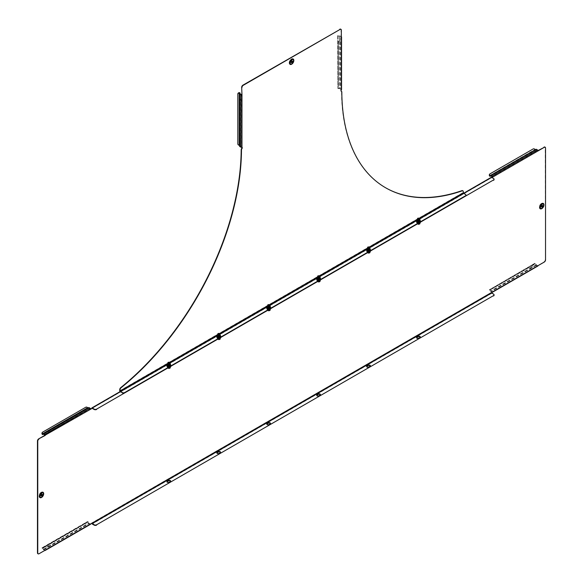 <?xml version="1.0" encoding="UTF-8"?>
<svg xmlns="http://www.w3.org/2000/svg" width="583" height="583" viewBox="0 0 583 583"><rect width="100%" height="100%" fill="white"/><g stroke="black" fill="none" stroke-linecap="round" stroke-linejoin="round"><path stroke-width="0.44" stroke-dasharray="2.92 2.19" d="M41.058 493.757A1.144 0.663 -60 0 1 41.633 493.706A1.144 0.663 -60 0 1 41.808 494.624A1.144 0.663 -60 0 1 41.058 495.637A1.144 0.663 -60 0 1 40.482 495.688A1.144 0.663 -60 0 1 40.307 494.77A1.144 0.663 -60 0 1 41.058 493.757M41.459 495.863A1.144 0.663 120 0 0 42.209 494.85A1.144 0.663 120 0 0 42.027 493.932A1.144 0.663 120 0 0 41.459 493.99A1.144 0.663 120 0 0 40.708 495.003A1.144 0.663 120 0 0 40.883 495.922A1.144 0.663 120 0 0 41.459 495.863M41.313 495.062A0.721 0.415 -60 0 1 40.584 494.741A0.721 0.415 -60 0 1 41.502 494.734M541.345 204.924A1.144 0.663 -60 0 1 541.92 204.866A1.144 0.663 -60 0 1 542.095 205.784A1.144 0.663 -60 0 1 541.345 206.797A1.144 0.663 -60 0 1 540.769 206.856A1.144 0.663 -60 0 1 540.594 205.93A1.144 0.663 -60 0 1 541.345 204.924M541.745 207.023A1.144 0.663 120 0 0 542.496 206.018A1.144 0.663 120 0 0 542.314 205.099A1.144 0.663 120 0 0 541.745 205.15A1.144 0.663 120 0 0 540.995 206.163A1.144 0.663 120 0 0 541.17 207.082A1.144 0.663 120 0 0 541.745 207.023M541.6 206.222A0.721 0.415 -60 0 1 540.871 205.908A0.721 0.415 -60 0 1 541.789 205.901M270.454 423.542A1.239 0.714 180 0 1 270.49 423.717A1.239 0.714 180 0 1 270.133 424.22L268.88 424.941A1.239 0.714 180 0 1 267.539 425.094A1.239 0.714 180 0 1 266.774 424.431A1.239 0.714 180 0 1 266.81 424.264M220.527 452.364A1.239 0.714 180 0 1 220.563 452.539A1.239 0.714 180 0 1 220.199 453.042L218.953 453.763A1.239 0.714 180 0 1 217.605 453.917A1.239 0.714 180 0 1 216.847 453.261A1.239 0.714 180 0 1 216.883 453.086M170.6 481.194A1.239 0.714 180 0 1 170.637 481.369A1.239 0.714 180 0 1 170.272 481.871L169.026 482.593A1.239 0.714 180 0 1 167.678 482.746A1.239 0.714 180 0 1 166.913 482.09A1.239 0.714 180 0 1 166.949 481.915M366.671 366.612A1.239 0.714 0 0 0 366.627 366.78A1.239 0.714 0 0 0 367.392 367.443A1.239 0.714 0 0 0 368.74 367.29L369.986 366.569A1.239 0.714 0 0 0 370.351 366.058A1.239 0.714 0 0 0 370.314 365.891M416.597 337.783A1.239 0.714 0 0 0 416.561 337.958A1.239 0.714 0 0 0 417.319 338.614A1.239 0.714 0 0 0 418.667 338.461L419.92 337.739A1.239 0.714 0 0 0 420.277 337.236A1.239 0.714 0 0 0 420.241 337.061M316.737 395.434A1.239 0.714 0 0 0 316.7 395.609A1.239 0.714 0 0 0 317.465 396.265A1.239 0.714 0 0 0 318.814 396.112L320.06 395.391A1.239 0.714 0 0 0 320.424 394.888A1.239 0.714 0 0 0 320.388 394.713M268.88 308.939A1.239 0.714 180 0 1 267.138 308.939A1.239 0.714 180 0 1 266.774 308.436A1.239 0.714 180 0 1 267.138 307.933L268.384 307.212A1.239 0.714 180 0 1 269.732 307.059A1.239 0.714 180 0 1 270.49 307.715A1.239 0.714 180 0 1 270.133 308.218L268.88 309.289A1.239 0.714 180 0 1 267.138 309.289A1.239 0.714 180 0 1 266.774 308.779A1.239 0.714 180 0 1 267.138 308.276L268.384 307.554A1.239 0.714 180 0 1 269.732 307.401A1.239 0.714 180 0 1 270.49 308.064A1.239 0.714 180 0 1 270.133 308.567L268.88 309.289M218.953 337.768A1.239 0.714 180 0 1 217.204 337.768A1.239 0.714 180 0 1 216.847 337.266A1.239 0.714 180 0 1 217.204 336.755L218.457 336.034A1.239 0.714 180 0 1 219.798 335.881A1.239 0.714 180 0 1 220.563 336.544A1.239 0.714 180 0 1 220.199 337.047L218.953 338.111A1.239 0.714 180 0 1 217.204 338.111A1.239 0.714 180 0 1 216.847 337.608A1.239 0.714 180 0 1 217.204 337.105L218.457 336.384A1.239 0.714 180 0 1 219.798 336.231A1.239 0.714 180 0 1 220.563 336.887A1.239 0.714 180 0 1 220.199 337.389L218.953 338.111M169.026 366.59A1.239 0.714 180 0 1 167.277 366.59A1.239 0.714 180 0 1 166.913 366.088A1.239 0.714 180 0 1 167.277 365.585L168.523 364.863A1.239 0.714 180 0 1 169.872 364.71A1.239 0.714 180 0 1 170.637 365.366A1.239 0.714 180 0 1 170.272 365.869L169.026 366.94A1.239 0.714 180 0 1 167.277 366.94A1.239 0.714 180 0 1 166.913 366.437A1.239 0.714 180 0 1 167.277 365.927L168.523 365.206A1.239 0.714 180 0 1 169.872 365.053A1.239 0.714 180 0 1 170.637 365.716A1.239 0.714 180 0 1 170.272 366.219L169.026 366.94M366.991 251.288A1.239 0.714 0 0 0 368.74 251.288L369.986 250.566A1.239 0.714 0 0 0 370.351 250.063A1.239 0.714 0 0 0 369.586 249.407A1.239 0.714 0 0 0 368.237 249.56L366.991 250.282A1.239 0.714 0 0 0 366.627 250.785A1.239 0.714 0 0 0 366.991 251.288M366.991 251.637A1.239 0.714 0 0 0 368.74 251.637L369.986 250.916A1.239 0.714 0 0 0 370.351 250.406A1.239 0.714 0 0 0 369.586 249.75A1.239 0.714 0 0 0 368.237 249.903L366.991 250.624A1.239 0.714 0 0 0 366.627 251.127A1.239 0.714 0 0 0 366.991 251.637M317.065 280.117A1.239 0.714 0 0 0 318.814 280.117L320.06 279.395A1.239 0.714 0 0 0 320.424 278.893A1.239 0.714 0 0 0 319.659 278.229A1.239 0.714 0 0 0 318.311 278.382L317.065 279.104A1.239 0.714 0 0 0 316.7 279.607A1.239 0.714 0 0 0 317.065 280.117M317.065 280.459A1.239 0.714 0 0 0 318.814 280.459L320.06 279.738A1.239 0.714 0 0 0 320.424 279.235A1.239 0.714 0 0 0 319.659 278.579A1.239 0.714 0 0 0 318.311 278.732L317.065 279.454A1.239 0.714 0 0 0 316.7 279.957A1.239 0.714 0 0 0 317.065 280.459M41.437 496.993L41.32 497.059A2.711 1.567 -60 0 1 39.396 495.958A2.711 1.567 -60 0 1 41.32 492.635A2.711 1.567 -60 0 1 43.237 493.743A2.711 1.567 -60 0 1 41.32 497.059L41.437 496.993A2.543 1.472 -60 0 1 39.637 495.958A2.543 1.472 -60 0 1 41.437 492.839A2.543 1.472 -60 0 1 43.237 493.874A2.543 1.472 -60 0 1 41.437 496.993L43.237 493.743L41.32 497.059M541.724 208.153L541.6 208.226A2.711 1.567 120 0 0 543.524 204.903A2.711 1.567 120 0 0 541.6 203.795A2.711 1.567 120 0 0 539.683 207.118A2.711 1.567 120 0 0 541.6 208.226L543.524 205.041A2.543 1.472 120 0 0 541.724 203.999A2.543 1.472 120 0 0 539.924 207.118A2.543 1.472 120 0 0 541.724 208.153L541.724 208.153A2.543 1.472 120 0 0 543.524 205.041L541.6 208.226M416.918 222.466A1.239 0.714 0 0 0 418.667 222.466L419.92 221.744A1.239 0.714 0 0 0 420.277 221.234A1.239 0.714 0 0 0 419.52 220.578A1.239 0.714 0 0 0 418.171 220.731L416.918 221.453A1.239 0.714 0 0 0 416.561 221.955A1.239 0.714 0 0 0 416.918 222.466M416.918 222.808A1.239 0.714 0 0 0 418.667 222.808L419.92 222.087A1.239 0.714 0 0 0 420.277 221.584A1.239 0.714 0 0 0 419.52 220.921A1.239 0.714 0 0 0 418.171 221.081L416.918 221.802A1.239 0.714 0 0 0 416.561 222.305A1.239 0.714 0 0 0 416.918 222.808M493.561 294.153L491.615 293.373A0.78 0.452 60 0 1 491.068 292.426L492.613 291.879M493.561 294.502A1.764 1.02 180 0 1 494.056 295.049M491.367 292.6L91.633 523.031A0.78 0.452 -120 0 0 91.691 523.345M493.561 178.5L491.615 177.728L92.187 408.333L491.615 177.378M493.561 178.85A1.764 1.02 180 0 1 494.056 179.396M545.01 147.164A1.764 1.02 -60 0 1 545.236 147.863L545.535 148.031M545.535 259.88L545.236 147.863M545.236 259.705A1.764 1.02 -60 0 1 543.99 261.869L538.051 265.644M90.686 523.928L91.932 523.206M39.01 553.763L45.248 550.163M38.711 553.588A1.764 1.02 -60 0 1 37.99 553.741M44.876 550.148L43.608 549.499L42.821 548.246L88.04 522.142L42.165 548.217L42.814 547.845L42.071 547.78L43.222 549.434L48.957 546.125L48.732 546.708L48.746 546.249L47.682 546.861A0.969 0.794 -120 0 1 47.07 545.797L48.134 545.185A0.969 0.794 -120 0 1 48.746 546.249L48.957 546.125A0.969 0.794 60 0 0 48.345 545.061L88.252 522.018L89.046 523.272L90.314 523.913L44.876 550.148L90.314 523.913M537.497 265.615L536.229 264.799L531.769 267.378A0.969 0.794 60 0 0 531.157 266.307L530.945 266.431A0.969 0.794 -120 0 1 531.558 267.495L531.543 267.961L531.558 267.495L490.799 291.034L492.241 291.864L537.679 265.637L492.067 291.85M47.07 431.588L47.281 431.952L47.063 431.588L42.61 434.167L47.063 431.588L47.281 431.959L47.682 431.231M529.881 152.841L489.968 175.884L529.881 152.841L530.093 153.205L529.874 152.841L530.705 152.855L530.494 152.484M535.216 149.627L535.201 149.962A0.78 0.452 -120 0 0 535.617 150.02L536.404 149.678L537.752 150.742L492.314 176.977M535.405 149.649L530.945 152.229L535.405 149.649L535.617 150.02L490.799 175.891L531.769 152.236L530.945 152.229L535.405 149.649L536.229 149.663L531.769 152.236L531.558 151.871L531.769 152.236M489.96 173.887L532.906 149.095A1.764 1.443 -120 0 1 534.808 149.583L535.019 149.467M489.436 175.782L534.808 149.583L535.201 149.962M530.078 153.183L490.799 175.891L531.157 152.593M87.851 407.911L87.836 408.246A0.78 0.452 -120 0 0 88.252 408.297L48.957 430.99L48.746 430.618L48.957 430.99L43.434 434.175L88.871 407.947L90.387 409.026L44.949 435.253M48.345 431.34L88.252 408.297L48.345 431.34L48.134 430.975L88.04 407.932L88.66 407.575L88.871 407.947M42.603 432.171L85.541 407.379A1.764 1.443 -120 0 1 87.443 407.867L87.661 407.75M42.071 434.065L87.443 407.867L87.836 408.246M48.134 430.975L88.04 407.932L88.252 408.297L47.267 431.93M537.89 266.001A0.78 0.452 60 0 1 537.497 265.965L536.404 265.331A0.78 0.452 60 0 1 536.017 264.922L534.808 263.305L489.764 289.54A0.78 0.452 60 0 1 490.179 289.97L490.58 291.157A0.78 0.452 -120 0 0 490.973 291.566L492.067 292.192L537.497 265.965M531.769 267.378L530.705 267.991A0.969 0.794 60 0 1 530.093 266.927L530.107 266.482L530.093 266.927L535.617 263.735L536.229 264.799L531.558 267.495M489.778 289.897L490.58 291.157L530.494 268.114A0.969 0.794 -120 0 1 529.881 267.043L535.617 263.735A0.78 0.452 -120 0 0 535.201 263.312M535.216 263.662L534.808 263.305L489.764 289.54M532.906 264.405L533.117 264.769L535.019 263.669L490.179 289.562L489.96 289.197M533.117 264.769L490.179 289.562M90.525 524.285A0.78 0.452 60 0 1 90.139 524.248L89.046 523.614A0.78 0.452 60 0 1 88.66 523.206L48.957 546.125M42.421 548.18L42.399 547.823A0.78 0.452 60 0 1 42.821 548.246L47.281 545.673A0.969 0.794 60 0 0 47.893 546.737L43.222 549.434A0.78 0.452 -120 0 0 43.608 549.849L44.702 550.476L90.139 524.248M87.851 521.945L87.836 521.588A0.78 0.452 -120 0 1 88.252 522.018L88.66 523.206L48.746 546.249M87.661 521.953L87.443 521.588L85.541 522.689L85.752 523.053L87.661 521.953M87.836 521.588L42.399 547.823M47.07 545.797L47.296 545.229L47.281 545.673M42.603 547.473L85.541 522.689M42.814 547.845L85.752 523.053M91.633 408.304L491.068 177.698A0.78 0.452 60 0 1 491.229 177.341M267.947 308.123A0.969 0.561 180 0 1 267.663 307.729A0.969 0.561 180 0 1 268.26 307.212A0.969 0.561 180 0 1 269.317 307.336A0.969 0.561 180 0 1 269.601 307.729A0.969 0.561 180 0 1 269.003 308.247A0.969 0.561 180 0 1 267.947 308.123M267.947 308.473A0.969 0.561 180 0 1 267.663 308.079A0.969 0.561 180 0 1 268.26 307.562A0.969 0.561 180 0 1 269.317 307.678A0.969 0.561 180 0 1 269.601 308.079A0.969 0.561 180 0 1 269.003 308.596A0.969 0.561 180 0 1 267.947 308.473M218.02 336.952A0.969 0.561 180 0 1 217.736 336.559A0.969 0.561 180 0 1 218.334 336.041A0.969 0.561 180 0 1 219.39 336.158A0.969 0.561 180 0 1 219.674 336.559A0.969 0.561 180 0 1 219.077 337.076A0.969 0.561 180 0 1 218.02 336.952M218.02 337.302A0.969 0.561 180 0 1 217.736 336.901A0.969 0.561 180 0 1 218.334 336.384A0.969 0.561 180 0 1 219.39 336.508A0.969 0.561 180 0 1 219.674 336.901A0.969 0.561 180 0 1 219.077 337.419A0.969 0.561 180 0 1 218.02 337.302M168.086 365.781A0.969 0.561 180 0 1 167.802 365.381A0.969 0.561 180 0 1 168.407 364.863A0.969 0.561 180 0 1 169.464 364.987A0.969 0.561 180 0 1 169.748 365.381A0.969 0.561 180 0 1 169.15 365.898A0.969 0.561 180 0 1 168.086 365.781M168.086 366.124A0.969 0.561 180 0 1 167.802 365.73A0.969 0.561 180 0 1 168.407 365.213A0.969 0.561 180 0 1 169.464 365.33A0.969 0.561 180 0 1 169.748 365.73A0.969 0.561 180 0 1 169.15 366.248A0.969 0.561 180 0 1 168.086 366.124M369.177 249.684A0.969 0.561 0 0 0 368.121 249.56A0.969 0.561 0 0 0 367.516 250.078A0.969 0.561 0 0 0 367.8 250.471A0.969 0.561 0 0 0 368.864 250.595A0.969 0.561 0 0 0 369.462 250.078A0.969 0.561 0 0 0 369.177 249.684M369.177 250.027A0.969 0.561 0 0 0 368.121 249.903A0.969 0.561 0 0 0 367.516 250.42A0.969 0.561 0 0 0 367.8 250.821A0.969 0.561 0 0 0 368.864 250.945A0.969 0.561 0 0 0 369.462 250.42A0.969 0.561 0 0 0 369.177 250.027M319.251 278.506A0.969 0.561 0 0 0 318.187 278.382A0.969 0.561 0 0 0 317.589 278.907A0.969 0.561 0 0 0 317.873 279.301A0.969 0.561 0 0 0 318.93 279.425A0.969 0.561 0 0 0 319.535 278.907A0.969 0.561 0 0 0 319.251 278.506M319.251 278.856A0.969 0.561 0 0 0 318.187 278.732A0.969 0.561 0 0 0 317.589 279.25A0.969 0.561 0 0 0 317.873 279.643A0.969 0.561 0 0 0 318.93 279.767A0.969 0.561 0 0 0 319.535 279.25A0.969 0.561 0 0 0 319.251 278.856M239.977 93.047L239.977 98.228L239.555 98.228L239.977 98.221L240.079 99.598A0.969 0.561 60 0 1 240.079 99.729L240.079 146.362L241.668 147.135A0.969 0.561 -60 0 1 241.785 147.178A0.969 0.561 -60 0 1 241.872 147.251M291.201 60.501A1.144 0.663 -60 0 1 291.777 60.443A1.144 0.663 -60 0 1 291.952 61.361A1.144 0.663 -60 0 1 291.201 62.374A1.144 0.663 -60 0 1 290.625 62.432A1.144 0.663 -60 0 1 290.451 61.514A1.144 0.663 -60 0 1 291.201 60.501M291.602 62.607A1.144 0.663 120 0 0 292.353 61.594A1.144 0.663 120 0 0 292.17 60.676A1.144 0.663 120 0 0 291.602 60.727A1.144 0.663 120 0 0 290.851 61.74A1.144 0.663 120 0 0 291.026 62.658A1.144 0.663 120 0 0 291.602 62.607M291.456 61.798A0.721 0.415 -60 0 1 290.728 61.485A0.721 0.415 -60 0 1 291.646 61.477M291.58 63.736L291.456 63.802A2.711 1.567 120 0 0 291.464 63.802A2.711 1.567 120 0 0 293.38 60.479A2.711 1.567 120 0 0 291.456 59.371A2.711 1.567 120 0 0 289.54 62.694A2.711 1.567 120 0 0 291.456 63.802L293.38 60.617A2.543 1.472 120 0 0 291.58 59.575A2.543 1.472 120 0 0 289.78 62.694A2.543 1.472 120 0 0 291.58 63.736L291.58 63.736A2.543 1.472 120 0 0 293.38 60.617L291.464 63.802M340.8 29.259A1.764 1.02 -60 0 1 341.026 29.959L341.135 37.02L339.685 36.19L339.685 41.313L340.239 41.772A0.969 0.561 60 0 1 340.239 41.903L339.685 42.348L339.685 88.652L341.332 89.942M341.332 89.17L341.332 36.707L340.239 36.073L339.94 41.94A0.969 0.561 -120 0 1 339.94 42.078L339.685 42.348A0.969 0.794 0 0 1 338.461 42.289L338.461 41.123A0.969 0.794 0 0 1 339.685 41.065L339.685 35.942L337.681 35.774L337.9 88.514A0.78 0.452 0 0 0 338.461 88.652L339.685 88.405A0.78 0.452 180 0 1 340.239 88.536L341.332 89.17A0.78 0.452 180 0 1 341.558 89.483M339.94 36.248L339.685 41.313A0.969 0.794 180 0 0 338.461 41.371L338.461 42.537A0.969 0.794 180 0 0 339.685 42.595L339.94 42.078L339.685 42.595M419.104 220.855A0.969 0.561 0 0 0 418.047 220.731A0.969 0.561 0 0 0 417.45 221.249A0.969 0.561 0 0 0 417.734 221.649A0.969 0.561 0 0 0 418.791 221.766A0.969 0.561 0 0 0 419.388 221.249A0.969 0.561 0 0 0 419.104 220.855M419.104 221.205A0.969 0.561 0 0 0 418.047 221.081A0.969 0.561 0 0 0 417.45 221.598A0.969 0.561 0 0 0 417.734 221.992A0.969 0.561 0 0 0 418.791 222.116A0.969 0.561 0 0 0 419.388 221.598A0.969 0.561 0 0 0 419.104 221.205M341.091 91.108A0.969 0.561 -60 0 1 340.917 91.057A0.969 0.561 -60 0 1 341.026 89.775M341.193 91.145A1.764 1.02 -60 0 1 341.521 91.925L341.82 92.099M385.472 187.69A211.491 122.102 -60 0 1 385.319 187.602A211.491 122.102 -60 0 1 341.521 91.925M462.727 190.765A1.764 1.02 -60 0 1 462.96 191.464L463.259 191.639M465.453 194.387L463.507 193.607A0.78 0.452 60 0 1 462.96 192.652L462.96 191.464M239.781 99.904L240.079 146.362M239.445 145.364L239.744 145.189A0.78 0.452 0 0 1 239.977 145.51L239.555 146.216L239.977 146.216L239.977 100.159L239.555 100.159L239.977 98.228L239.555 98.221M341.332 89.804L341.332 37.341M241.974 147.164L241.668 94.526M340.239 36.073A0.78 0.452 -0 0 0 339.685 35.942L338.461 36.19A0.78 0.452 180 0 1 337.9 36.051M338.206 88.346L338.461 42.289L338.461 88.405L339.685 88.405L339.685 42.348M338.206 35.884L337.681 35.636L337.9 88.514M337.681 36.386L338.104 36.386L338.104 88.164L338.104 85.963L337.681 85.963M338.104 36.386L338.104 85.963M240.079 93.899L239.781 99.766M239.555 98.396L239.977 98.877L239.977 93.754M239.555 93.047L239.555 93.754M239.198 145.269L239.198 145.021A1.764 1.443 -0 0 1 237.82 143.622L237.82 143.863M239.744 145.189L239.198 145.021L239.198 92.631M237.82 94.038L237.82 143.622M465.453 194.729A1.764 1.02 180 0 1 465.948 195.276M170.236 366.933L168.881 367.458L167.416 367.042L167.314 366.102L168.669 365.577L170.134 365.993L170.236 366.933L170.207 365.876L168.662 365.439L167.234 365.986L167.343 366.977L170.236 367.137M169.653 366.044A0.882 0.51 180 0 1 169.66 366.073A0.882 0.51 180 0 1 168.8 366.583A0.882 0.51 180 0 1 167.897 366.109A0.882 0.51 180 0 1 167.889 366.073A0.882 0.51 180 0 1 168.749 365.563A0.882 0.51 180 0 1 169.653 366.044M168.21 362.349A0.882 0.51 180 0 1 169.34 362.349M168.152 368.361L167.365 367.684A1.414 0.816 0 0 0 168.152 368.361A1.414 0.816 0 0 0 169.558 368.31A1.414 0.816 180 0 0 170.185 367.582A1.414 0.816 0 0 0 169.398 366.896A1.414 0.816 0 0 0 167.991 366.955A1.414 0.816 0 0 0 167.365 367.684L167.314 367.108L168.669 366.59L170.134 367.006L170.236 367.946M167.343 366.977L167.416 368.048M167.416 367.028L167.234 365.986L167.314 367.108M168.662 365.439L168.669 366.59M170.207 365.876L170.134 367.006M170.272 366.882L168.881 367.742M169.398 365.016A0.882 0.51 0 0 0 168.436 364.907A0.882 0.51 0 0 0 167.889 365.373A0.882 0.51 0 0 0 168.152 365.738A0.882 0.51 0 0 0 169.114 365.847A0.882 0.51 0 0 0 169.66 365.373A0.882 0.51 0 0 0 169.398 365.016A0.882 0.51 0 0 0 168.436 364.914A0.882 0.51 0 0 0 167.889 365.381A0.882 0.51 0 0 0 168.152 365.745A0.882 0.51 0 0 0 169.114 365.854A0.882 0.51 0 0 0 169.66 365.381A0.882 0.51 0 0 0 169.398 365.024M169.296 364.994A0.743 0.43 0 0 0 168.254 365.599A0.743 0.43 0 0 0 169.296 364.994M169.398 363.581A0.882 0.51 0 0 0 168.465 363.464A0.882 0.51 0 0 0 167.897 363.909M168.254 364.324A0.743 0.43 180 0 1 169.296 363.719A0.743 0.43 180 0 1 168.254 364.324M167.117 365.279L167.561 364.317L169.216 364.062L170.433 364.761M170.353 364.688L169.194 364.018L167.62 364.266L167.62 363.347L169.777 363.362M170.382 364.739L169.208 364.069L167.62 364.266L167.197 365.177M169.216 364.062L169.194 363.107M167.889 363.304A1.414 0.816 180 0 1 168.407 363.151A1.414 0.816 180 0 1 169.66 363.304M219.325 336.187A0.882 0.51 0 0 0 218.363 336.078A0.882 0.51 0 0 0 217.823 336.551A0.882 0.51 0 0 0 218.078 336.908A0.882 0.51 0 0 0 219.04 337.025A0.882 0.51 0 0 0 219.587 336.559A0.882 0.51 0 0 0 219.325 336.194A0.882 0.51 0 0 0 218.363 336.085A0.882 0.51 0 0 0 217.823 336.559A0.882 0.51 0 0 0 218.078 336.916A0.882 0.51 0 0 0 219.04 337.018A0.882 0.51 0 0 0 219.587 336.551A0.882 0.51 0 0 0 219.325 336.187M219.23 336.165A0.743 0.43 0 0 0 218.18 336.77A0.743 0.43 0 0 0 219.23 336.165M219.325 334.751A0.882 0.51 0 0 0 218.392 334.635A0.882 0.51 0 0 0 217.823 335.079M218.18 335.495A0.743 0.43 180 0 1 219.23 334.89A0.743 0.43 180 0 1 218.18 335.495M217.044 336.449L217.488 335.495L219.15 335.24L220.359 335.939M220.279 335.859L219.128 335.196L217.554 335.436L217.554 334.518L219.704 334.54M217.488 335.495L217.131 336.347M217.124 336.376L217.539 335.473L219.142 335.24L219.128 334.278M217.823 334.482A1.414 0.816 180 0 1 218.341 334.329A1.414 0.816 180 0 1 219.587 334.482M219.15 335.24L220.308 335.917M269.259 307.365A0.882 0.51 0 0 0 268.297 307.248A0.882 0.51 0 0 0 267.75 307.722A0.882 0.51 0 0 0 268.005 308.086A0.882 0.51 0 0 0 268.967 308.203A0.882 0.51 0 0 0 269.514 307.729A0.882 0.51 0 0 0 269.259 307.372A0.882 0.51 0 0 0 268.297 307.256A0.882 0.51 0 0 0 267.75 307.729A0.882 0.51 0 0 0 268.005 308.094A0.882 0.51 0 0 0 268.967 308.196A0.882 0.51 0 0 0 269.514 307.722A0.882 0.51 0 0 0 269.259 307.365M269.157 307.336A0.743 0.43 0 0 0 268.107 307.948A0.743 0.43 0 0 0 269.157 307.336M269.259 305.929A0.882 0.51 0 0 0 268.318 305.813A0.882 0.51 0 0 0 267.75 306.257M268.107 306.673A0.743 0.43 180 0 1 269.157 306.068A0.743 0.43 180 0 1 268.107 306.673M266.978 307.627L267.422 306.665L269.076 306.41L270.293 307.11M270.206 307.037L269.055 306.366L267.48 306.614L267.48 305.696L269.63 305.711M267.422 306.665L267.058 307.525L267.473 306.643M269.076 306.41L269.055 305.448M267.75 305.652A1.414 0.816 180 0 1 268.267 305.499A1.414 0.816 180 0 1 269.514 305.652M319.185 278.536A0.882 0.51 0 0 0 318.223 278.426A0.882 0.51 0 0 0 317.677 278.9A0.882 0.51 0 0 0 317.939 279.257A0.882 0.51 0 0 0 318.901 279.374A0.882 0.51 0 0 0 319.448 278.907A0.882 0.51 0 0 0 319.185 278.543A0.882 0.51 0 0 0 318.223 278.434A0.882 0.51 0 0 0 317.677 278.907A0.882 0.51 0 0 0 317.939 279.264A0.882 0.51 0 0 0 318.901 279.366A0.882 0.51 0 0 0 319.448 278.9A0.882 0.51 0 0 0 319.185 278.536M319.083 278.514A0.743 0.43 0 0 0 318.034 279.119A0.743 0.43 0 0 0 319.083 278.514M319.185 277.1A0.882 0.51 0 0 0 318.252 276.983A0.882 0.51 0 0 0 317.684 277.428M318.034 277.843A0.743 0.43 180 0 1 319.083 277.238A0.743 0.43 180 0 1 318.034 277.843M316.904 278.798L317.349 277.843L319.003 277.588L320.22 278.288M320.14 278.208L318.981 277.544L317.407 277.785L317.407 276.867L319.557 276.889M317.349 277.843L316.984 278.696L317.4 277.821M317.378 277.843L318.996 277.588L318.981 276.626M317.677 276.823A1.414 0.816 180 0 1 318.194 276.677A1.414 0.816 180 0 1 319.448 276.823M319.003 277.588L320.162 278.266M369.112 249.713A0.882 0.51 0 0 0 368.15 249.597A0.882 0.51 0 0 0 367.611 250.071A0.882 0.51 0 0 0 367.866 250.428A0.882 0.51 0 0 0 368.828 250.552A0.882 0.51 0 0 0 369.374 250.078A0.882 0.51 0 0 0 369.112 249.721A0.882 0.51 0 0 0 368.15 249.604A0.882 0.51 0 0 0 367.611 250.078A0.882 0.51 0 0 0 367.866 250.435A0.882 0.51 0 0 0 368.828 250.544A0.882 0.51 0 0 0 369.374 250.071A0.882 0.51 0 0 0 369.112 249.713M369.017 249.684A0.743 0.43 0 0 0 367.968 250.289A0.743 0.43 0 0 0 369.017 249.684M369.112 248.278A0.882 0.51 0 0 0 368.179 248.161A0.882 0.51 0 0 0 367.611 248.606M367.968 249.021A0.743 0.43 180 0 1 369.017 248.416A0.743 0.43 180 0 1 367.968 249.021M366.831 249.976L367.275 249.014L368.937 248.759L370.147 249.458M370.067 249.386L368.915 248.715L367.334 248.963L367.334 248.045L369.491 248.059M367.334 248.963L368.93 248.766L368.915 247.797M367.611 248.001A1.414 0.816 180 0 1 368.128 247.848A1.414 0.816 180 0 1 369.374 248.001M368.937 248.759L370.096 249.437M419.046 220.884A0.882 0.51 0 0 0 418.084 220.775A0.882 0.51 0 0 0 417.537 221.241A0.882 0.51 0 0 0 417.792 221.606A0.882 0.51 0 0 0 418.754 221.722A0.882 0.51 0 0 0 419.301 221.249A0.882 0.51 0 0 0 419.046 220.891A0.882 0.51 0 0 0 418.084 220.782A0.882 0.51 0 0 0 417.537 221.249A0.882 0.51 0 0 0 417.792 221.613A0.882 0.51 0 0 0 418.754 221.715A0.882 0.51 0 0 0 419.301 221.241A0.882 0.51 0 0 0 419.046 220.884M418.944 220.862A0.743 0.43 0 0 0 417.894 221.467A0.743 0.43 0 0 0 418.944 220.862M419.046 219.448A0.882 0.51 0 0 0 418.106 219.332A0.882 0.51 0 0 0 417.537 219.776M417.894 220.192A0.743 0.43 180 0 1 418.944 219.587A0.743 0.43 180 0 1 417.894 220.192M416.758 221.146L417.202 220.192L418.864 219.929L420.081 220.636M419.993 220.556L418.842 219.893L417.268 220.134L417.268 219.215L419.417 219.237M417.202 220.192L416.845 221.044M417.231 220.185L418.856 219.937L418.842 218.975M417.537 219.172A1.414 0.816 180 0 1 418.055 219.026A1.414 0.816 180 0 1 419.301 219.172M418.864 219.929L420.022 220.614M220.163 338.111L218.807 338.628L217.35 338.213L217.24 337.273L218.603 336.755L220.061 337.171L220.163 338.111L220.134 337.054L218.596 336.61L217.167 337.163L217.277 338.155L220.163 338.308M219.587 337.214A0.882 0.51 180 0 1 219.587 337.251A0.882 0.51 180 0 1 218.734 337.754A0.882 0.51 180 0 1 217.823 337.28A0.882 0.51 180 0 1 217.823 337.251A0.882 0.51 180 0 1 218.676 336.741A0.882 0.51 180 0 1 219.587 337.214M218.144 333.527A0.882 0.51 180 0 1 219.266 333.527M218.078 339.532L217.291 338.854A1.414 0.816 0 0 0 218.078 339.532A1.414 0.816 0 0 0 219.485 339.481A1.414 0.816 180 0 0 220.112 338.752A1.414 0.816 0 0 0 219.332 338.074A1.414 0.816 0 0 0 217.918 338.125A1.414 0.816 0 0 0 217.291 338.854L217.24 338.286L218.603 337.761L220.061 338.176L220.163 339.117M217.277 338.155L217.35 339.226M217.342 338.206L217.167 337.163L217.24 338.286M218.596 336.61L218.603 337.761M220.134 337.054L220.061 338.176M220.199 338.053L218.807 338.92M270.097 309.281L268.734 309.806L267.276 309.391L267.174 308.451L268.53 307.926L269.987 308.341L270.097 309.281L270.06 308.225L268.523 307.788L267.094 308.334L267.203 309.325L270.097 309.486M269.514 308.392A0.882 0.51 180 0 1 269.514 308.422A0.882 0.51 180 0 1 268.661 308.932A0.882 0.51 180 0 1 267.75 308.458A0.882 0.51 180 0 1 267.75 308.422A0.882 0.51 180 0 1 268.603 307.911A0.882 0.51 180 0 1 269.514 308.392L269.514 306.286M268.071 304.698A0.882 0.51 180 0 1 269.193 304.698M268.005 310.71L267.225 310.032A1.414 0.816 0 0 0 268.005 310.71A1.414 0.816 0 0 0 269.419 310.659A1.414 0.816 180 0 0 270.038 309.923A1.414 0.816 0 0 0 269.259 309.245A1.414 0.816 0 0 0 267.852 309.303A1.414 0.816 0 0 0 267.225 310.032L267.174 309.456L268.53 308.939L269.987 309.354L270.097 310.294M267.203 309.325L267.276 310.396M267.276 309.376L267.094 308.334L267.174 309.456M268.523 307.788L268.53 308.939M270.06 308.225L269.987 309.354M270.126 309.23L268.734 310.09M320.023 280.459L318.668 280.977L317.203 280.561L317.101 279.621L318.456 279.097L319.921 279.519L320.023 280.459L319.987 279.403L318.449 278.958L317.021 279.512L317.13 280.496L320.023 280.656M319.44 279.563A0.882 0.51 180 0 1 319.448 279.592A0.882 0.51 180 0 1 318.588 280.102A0.882 0.51 180 0 1 317.684 279.629A0.882 0.51 180 0 1 317.677 279.592A0.882 0.51 180 0 1 318.537 279.089A0.882 0.51 180 0 1 319.44 279.563M317.997 275.876A0.882 0.51 180 0 1 319.127 275.876M317.932 281.88L317.152 281.203A1.414 0.816 0 0 0 317.932 281.88A1.414 0.816 0 0 0 319.346 281.829A1.414 0.816 180 0 0 319.972 281.101A1.414 0.816 0 0 0 319.185 280.423A1.414 0.816 0 0 0 317.779 280.474A1.414 0.816 0 0 0 317.152 281.203L317.101 280.634L318.456 280.11L319.921 280.525L320.023 281.465M317.13 280.496L317.203 281.574M317.203 280.554L317.021 279.512L317.101 280.634M318.449 278.958L318.456 280.11M319.987 279.403L319.921 280.525M320.06 280.401L318.668 281.268M369.95 251.63L368.594 252.155L367.13 251.732L367.028 250.799L368.383 250.275L369.848 250.69L369.95 251.63L369.921 250.573L368.383 250.136L366.955 250.683L367.064 251.674L369.95 251.827M369.374 250.734A0.882 0.51 180 0 1 369.374 250.77A0.882 0.51 180 0 1 368.522 251.28A0.882 0.51 180 0 1 367.611 250.799A0.882 0.51 180 0 1 367.611 250.77A0.882 0.51 180 0 1 368.463 250.26A0.882 0.51 180 0 1 369.374 250.734M367.924 247.046A0.882 0.51 180 0 1 369.054 247.046M367.866 253.058L367.079 252.381A1.414 0.816 0 0 0 367.866 253.058A1.414 0.816 0 0 0 369.272 253.007A1.414 0.816 180 0 0 369.899 252.271A1.414 0.816 0 0 0 369.119 251.594A1.414 0.816 0 0 0 367.705 251.645A1.414 0.816 0 0 0 367.079 252.381L367.028 251.805L368.383 251.28L369.848 251.703L369.95 252.643M367.064 251.674L367.13 252.745M367.13 251.725L366.955 250.683L367.028 251.805M368.383 250.136L368.383 251.28M369.921 250.573L369.848 251.703M369.986 251.572L368.594 252.439M419.884 222.808L418.521 223.325L417.064 222.91L416.954 221.97L418.317 221.445L419.775 221.868L419.884 222.808L419.847 221.751L418.31 221.307L416.881 221.861L416.991 222.844L419.884 223.005M419.301 221.912A0.882 0.51 180 0 1 419.301 221.941A0.882 0.51 180 0 1 418.448 222.451A0.882 0.51 180 0 1 417.537 221.977A0.882 0.51 180 0 1 417.537 221.941A0.882 0.51 180 0 1 418.39 221.431A0.882 0.51 180 0 1 419.301 221.912M417.858 218.217A0.882 0.51 180 0 1 418.98 218.217M417.792 224.229L417.013 223.551A1.414 0.816 0 0 0 417.792 224.229A1.414 0.816 0 0 0 419.199 224.178A1.414 0.816 180 0 0 419.826 223.449A1.414 0.816 0 0 0 419.046 222.772A1.414 0.816 0 0 0 417.639 222.823A1.414 0.816 0 0 0 417.013 223.551L416.954 222.983L418.317 222.458L419.775 222.874L419.884 223.814M416.991 222.844L417.064 223.916M417.064 222.895L416.881 221.861L416.954 222.983M418.31 221.307L418.317 222.458M419.847 221.751L419.775 222.874M419.913 222.75L418.521 223.61M43.659 493.808A3.01 1.742 -60 0 1 41.531 497.43L43.659 493.743M43.616 494.391A3.09 1.785 -60 0 1 42.071 497.066M41.204 497.306A3.09 1.785 -60 0 1 39.025 496.046A3.09 1.785 -60 0 1 41.204 492.263A3.09 1.785 -60 0 1 43.39 493.524A3.09 1.785 -60 0 1 41.204 497.306M41.459 492.912A2.47 1.428 -60 0 1 43.208 493.918A2.47 1.428 -60 0 1 41.459 496.942A2.47 1.428 -60 0 1 39.71 495.936A2.47 1.428 -60 0 1 41.459 492.912M543.946 204.903L541.818 208.59A3.01 1.742 120 0 0 543.946 204.968M542.358 208.226A3.09 1.785 120 0 0 543.903 205.551M541.49 203.423A3.09 1.785 120 0 0 539.311 207.205A3.09 1.785 120 0 0 541.49 208.466A3.09 1.785 120 0 0 543.677 204.684A3.09 1.785 120 0 0 541.49 203.423M541.745 208.109A2.47 1.428 120 0 0 543.487 205.078A2.47 1.428 120 0 0 541.745 204.072A2.47 1.428 120 0 0 539.996 207.096A2.47 1.428 120 0 0 541.745 208.109M491.615 293.373L92.187 523.986M463.507 193.607L120.295 391.761L463.806 193.432M537.497 150.312L492.067 176.54M536.404 149.678L490.973 175.913M44.702 434.823L90.139 408.596M43.608 434.197L89.046 407.962M536.404 264.988L490.973 291.216M536.404 265.331L490.973 291.566M530.093 266.927L490.179 289.97L529.881 267.043M44.702 550.133L90.139 523.898M43.608 549.499L89.046 523.272M43.608 549.849L89.046 523.614M293.803 60.479L291.675 64.166A3.01 1.742 120 0 0 293.803 60.545M291.347 64.043A3.09 1.785 120 0 0 293.533 60.26A3.09 1.785 120 0 0 291.347 59A3.09 1.785 120 0 0 289.168 62.782A3.09 1.785 120 0 0 291.347 64.043M291.602 59.648A2.47 1.428 120 0 0 289.853 62.672A2.47 1.428 120 0 0 291.602 63.685A2.47 1.428 120 0 0 293.344 60.661A2.47 1.428 120 0 0 291.602 59.648M119.741 390.807L462.96 192.652M292.214 63.809A3.09 1.785 120 0 0 293.759 61.128M167.474 363.595L169.478 362.437M217.408 334.766L219.412 333.614M267.335 305.944L269.339 304.785M317.261 277.114L319.265 275.956M367.195 248.292L369.199 247.134M417.122 219.463L419.126 218.304M341.026 36.875L341.026 89.337M339.94 42.078L339.94 88.711M340.239 41.903L340.239 88.536M241.173 94.526L241.173 146.996M167.197 364.331L169.66 362.91M217.131 335.502L219.587 334.088M267.058 306.68L269.514 305.259M316.984 277.851L319.448 276.437M366.918 249.028L369.374 247.607M416.845 220.199L419.301 218.785M170.681 366A1.909 1.1 180 0 1 168.895 367.173A1.909 1.1 180 0 1 166.869 366.146A1.909 1.1 180 0 1 168.655 364.973A1.909 1.1 180 0 1 170.681 366M169.434 367.421A1.968 1.137 180 0 1 166.811 366.423A1.968 1.137 180 0 1 168.647 365.22A1.968 1.137 180 0 1 170.739 366.284A1.968 1.137 180 0 1 170.63 366.736M170.353 364.419A1.96 1.137 0 0 0 170.163 364.295A1.96 1.137 0 0 0 167.197 364.419M170.673 365.381A1.902 1.1 0 0 0 170.119 364.608A1.902 1.1 0 0 0 168.05 364.368A1.902 1.1 0 0 0 166.876 365.381M220.279 335.589A1.96 1.137 0 0 0 220.09 335.465A1.96 1.137 0 0 0 217.131 335.589M220.607 336.551A1.902 1.1 0 0 0 220.046 335.779A1.902 1.1 0 0 0 217.984 335.538A1.902 1.1 0 0 0 216.803 336.551M270.206 306.767A1.96 1.137 0 0 0 270.024 306.643A1.96 1.137 0 0 0 267.058 306.767M270.534 307.722A1.902 1.1 0 0 0 269.98 306.957A1.902 1.1 0 0 0 267.91 306.716A1.902 1.1 0 0 0 266.73 307.722M320.14 277.938A1.96 1.137 0 0 0 319.95 277.814A1.96 1.137 0 0 0 316.984 277.938M320.461 278.9A1.902 1.1 0 0 0 319.907 278.127A1.902 1.1 0 0 0 317.837 277.887A1.902 1.1 0 0 0 316.664 278.9M370.067 249.116A1.96 1.137 0 0 0 369.877 248.985A1.96 1.137 0 0 0 366.918 249.116M370.394 250.071A1.902 1.1 0 0 0 369.833 249.298A1.902 1.1 0 0 0 367.764 249.065A1.902 1.1 0 0 0 366.59 250.071M419.993 220.287A1.96 1.137 0 0 0 419.804 220.163A1.96 1.137 0 0 0 416.845 220.287M420.321 221.249A1.902 1.1 0 0 0 419.76 220.476A1.902 1.1 0 0 0 417.698 220.236A1.902 1.1 0 0 0 416.517 221.249M220.607 337.178A1.909 1.1 180 0 1 218.829 338.344A1.909 1.1 180 0 1 216.803 337.317A1.909 1.1 180 0 1 218.581 336.151A1.909 1.1 180 0 1 220.607 337.178M220.651 337.856L220.782 337.302C219.39 335.655 218.006 335.713 216.628 337.484L217.306 338.344L219.339 338.606A1.968 1.137 180 0 1 216.738 337.601A1.968 1.137 180 0 1 218.581 336.391A1.968 1.137 180 0 1 220.666 337.455A1.968 1.137 180 0 1 220.556 337.907M270.534 308.349A1.909 1.1 180 0 1 268.756 309.522A1.909 1.1 180 0 1 266.73 308.494A1.909 1.1 180 0 1 268.508 307.321A1.909 1.1 180 0 1 270.534 308.349M269.288 309.77A1.968 1.137 180 0 1 266.671 308.771A1.968 1.137 180 0 1 268.508 307.569A1.968 1.137 180 0 1 270.592 308.626A1.968 1.137 180 0 1 270.483 309.085M320.461 279.527A1.909 1.1 180 0 1 318.682 280.693A1.909 1.1 180 0 1 316.656 279.665A1.909 1.1 180 0 1 318.442 278.499A1.909 1.1 180 0 1 320.461 279.527M319.222 280.948A1.968 1.137 180 0 1 316.598 279.949A1.968 1.137 180 0 1 318.435 278.74A1.968 1.137 180 0 1 320.526 279.804A1.968 1.137 180 0 1 320.417 280.255M370.394 250.697A1.909 1.1 180 0 1 368.609 251.871A1.909 1.1 180 0 1 366.59 250.843A1.909 1.1 180 0 1 368.369 249.67A1.909 1.1 180 0 1 370.394 250.697M369.148 252.118A1.968 1.137 180 0 1 366.525 251.12A1.968 1.137 180 0 1 368.361 249.918A1.968 1.137 180 0 1 370.453 250.974A1.968 1.137 180 0 1 370.343 251.426M420.321 221.875A1.909 1.1 180 0 1 418.543 223.041A1.909 1.1 180 0 1 416.517 222.014A1.909 1.1 180 0 1 418.295 220.848A1.909 1.1 180 0 1 420.321 221.875M420.365 222.546L420.496 221.999C419.104 220.345 417.72 220.41 416.342 222.174L417.02 223.041L419.053 223.304A1.968 1.137 180 0 1 416.459 222.298A1.968 1.137 180 0 1 418.295 221.088A1.968 1.137 180 0 1 420.379 222.152A1.968 1.137 180 0 1 420.27 222.604M41.633 493.706L42.027 493.932M40.693 495.324L41.393 495.725M541.92 204.866L542.314 205.099M540.98 206.484L541.68 206.892M537.679 265.637L492.241 291.864M489.531 289.933L489.319 289.569M42.165 548.217L41.954 547.852M463.58 193.301L120.098 391.608M491.44 177.706L92.005 408.319M541.709 205.231L542.401 205.639M540.769 206.856L541.17 207.082M41.422 494.071L42.114 494.471M40.482 495.688L40.883 495.922M291.777 60.443L292.17 60.676M290.837 62.06L291.536 62.468M291.566 60.807L292.258 61.215M290.625 62.432L291.026 62.658M341.135 37.02L341.135 89.483M338.104 35.636L337.681 35.636M170.724 366.678L170.855 366.131C169.464 364.477 168.079 364.535 166.694 366.306L167.379 367.173L169.413 367.436M169.66 363.938L169.66 366.073M167.889 363.938L167.889 366.073M168.881 367.414L167.379 366.984M167.197 364.39L170.353 364.39M168.035 365.293L168.035 364.025M169.515 365.293L169.515 364.025M167.197 365.198L167.613 364.302M217.131 335.56L220.279 335.56M217.962 336.471L217.962 335.196M219.448 336.471L219.448 335.196M267.058 306.738L270.206 306.738M267.889 307.642L267.889 306.366M269.375 307.642L269.375 306.366M267.444 306.665L269.069 306.418L270.235 307.088M316.984 277.909L320.14 277.909M317.822 278.812L317.822 277.544M319.302 278.812L319.302 277.544M366.918 249.087L370.067 249.087M367.749 249.99L367.749 248.715M369.228 249.99L369.228 248.715M416.845 220.257L419.993 220.257M417.676 221.161L417.676 219.893M419.162 221.161L419.162 219.893M416.838 221.074L417.26 220.17M219.587 335.116L219.587 337.251M217.823 335.116L217.823 337.251M218.814 338.585L217.313 338.155M270.578 309.026L270.709 308.473C269.317 306.826 267.932 306.884 266.555 308.655L267.233 309.515L269.273 309.784M267.75 306.286L267.75 308.422M268.741 309.762L267.24 309.333M320.504 280.204L320.643 279.651C319.251 278.004 317.859 278.062 316.482 279.833L317.159 280.693L319.2 280.955M319.448 277.464L319.448 279.592M317.677 277.464L317.677 279.592M318.668 280.933L317.167 280.503M370.438 251.375L370.569 250.821C369.177 249.174 367.793 249.233 366.416 251.003L367.093 251.863L369.126 252.133M369.374 248.635L369.374 250.77M367.611 248.635L367.611 250.77M368.594 252.111L367.101 251.681M419.301 219.813L419.301 221.941M417.537 219.813L417.537 221.941M418.528 223.282L417.027 222.852"/><path stroke-width="0.87" d="M41.757 495.688A0.721 0.415 -60 0 1 41.757 494.508A0.721 0.415 -60 0 1 41.757 495.688M542.044 206.856A0.721 0.415 -60 0 1 542.044 205.675A0.721 0.415 -60 0 1 542.044 206.856M266.81 424.264A1.239 0.714 180 0 1 267.138 423.928L268.384 423.207A1.239 0.714 180 0 1 270.133 423.207A1.239 0.714 180 0 1 270.454 423.542M270.133 422.864A1.239 0.714 180 0 1 270.49 423.367A1.239 0.714 180 0 1 270.133 423.87L268.88 424.592A1.239 0.714 180 0 1 267.539 424.745A1.239 0.714 180 0 1 266.774 424.089A1.239 0.714 180 0 1 267.138 423.586L268.384 422.864A1.239 0.714 180 0 1 270.133 422.864M216.883 453.086A1.239 0.714 180 0 1 217.204 452.758L218.457 452.036A1.239 0.714 180 0 1 220.199 452.036A1.239 0.714 180 0 1 220.527 452.364M220.199 451.687A1.239 0.714 180 0 1 220.563 452.197A1.239 0.714 180 0 1 220.199 452.7L218.953 453.421A1.239 0.714 180 0 1 217.605 453.574A1.239 0.714 180 0 1 216.847 452.911A1.239 0.714 180 0 1 217.204 452.408L218.457 451.687A1.239 0.714 180 0 1 220.199 451.687M166.949 481.915A1.239 0.714 180 0 1 167.277 481.58L168.523 480.858A1.239 0.714 180 0 1 170.272 480.858A1.239 0.714 180 0 1 170.6 481.194M170.272 480.516A1.239 0.714 180 0 1 170.637 481.019A1.239 0.714 180 0 1 170.272 481.522L169.026 482.243A1.239 0.714 180 0 1 167.678 482.396A1.239 0.714 180 0 1 166.913 481.74A1.239 0.714 180 0 1 167.277 481.237L168.523 480.516A1.239 0.714 180 0 1 170.272 480.516M370.314 365.891A1.239 0.714 0 0 0 369.986 365.556A1.239 0.714 0 0 0 368.237 365.556L366.991 366.277A1.239 0.714 0 0 0 366.671 366.612M369.986 366.219A1.239 0.714 0 0 0 370.351 365.716A1.239 0.714 0 0 0 369.986 365.213A1.239 0.714 0 0 0 368.237 365.213L366.991 365.935A1.239 0.714 0 0 0 366.627 366.437A1.239 0.714 0 0 0 367.392 367.093A1.239 0.714 0 0 0 368.74 366.94L369.986 366.219M420.241 337.061A1.239 0.714 0 0 0 419.92 336.734A1.239 0.714 0 0 0 418.171 336.734L416.918 337.455A1.239 0.714 0 0 0 416.597 337.783M419.92 337.397A1.239 0.714 0 0 0 420.277 336.887A1.239 0.714 0 0 0 419.92 336.384A1.239 0.714 0 0 0 418.171 336.384L416.918 337.105A1.239 0.714 0 0 0 416.561 337.608A1.239 0.714 0 0 0 417.319 338.271A1.239 0.714 0 0 0 418.667 338.111L419.92 337.397M320.388 394.713A1.239 0.714 0 0 0 320.06 394.385A1.239 0.714 0 0 0 318.311 394.385L317.065 395.106A1.239 0.714 0 0 0 316.737 395.434M320.06 395.048A1.239 0.714 0 0 0 320.424 394.538A1.239 0.714 0 0 0 320.06 394.035A1.239 0.714 0 0 0 318.311 394.035L317.065 394.757A1.239 0.714 0 0 0 316.7 395.259A1.239 0.714 0 0 0 317.465 395.923A1.239 0.714 0 0 0 318.814 395.77L320.06 395.048M43.659 493.743L41.648 497.357A2.849 1.64 -60 0 1 39.637 496.199A2.849 1.64 -60 0 1 41.648 492.715A2.849 1.64 -60 0 1 43.659 493.874A2.849 1.64 -60 0 1 41.648 497.357L41.531 497.43A3.01 1.742 -60 0 1 39.396 496.199A3.01 1.742 -60 0 1 41.531 492.511A3.01 1.742 -60 0 1 43.659 493.743A3.01 1.742 -60 0 1 43.659 493.808M543.946 204.903L541.935 208.525A2.849 1.64 120 0 0 543.946 205.041A2.849 1.64 120 0 0 541.935 203.875A2.849 1.64 120 0 0 539.924 207.359A2.849 1.64 120 0 0 541.935 208.525L541.818 208.59A3.01 1.742 120 0 1 539.683 207.359A3.01 1.742 120 0 1 541.818 203.671A3.01 1.742 120 0 1 543.946 204.903A3.01 1.742 120 0 1 543.946 204.968M37.99 553.741A1.764 1.02 -60 0 1 37.829 553.675A1.764 1.02 -60 0 1 37.465 552.866L37.764 553.041A1.764 1.02 120 0 0 38.128 553.85A1.764 1.02 120 0 0 39.01 553.763L91.932 523.206L94.133 524.766A1.764 1.02 0 0 0 96.625 524.766L493.561 295.596A1.764 1.02 0 0 0 494.078 294.874A1.764 1.02 0 0 0 493.561 294.153L491.367 292.6L492.613 291.879A0.78 0.452 -120 0 1 492.067 292.192L492.067 292.192M96.625 525.108A1.764 1.02 180 0 1 94.133 525.108L94.133 524.766M91.691 523.345A0.78 0.452 -120 0 0 92.187 523.986L94.133 525.108M494.056 295.049A1.764 1.02 180 0 1 494.078 295.224A1.764 1.02 180 0 1 493.561 295.945M96.625 524.766L493.561 295.596M120.098 391.608L91.793 407.947A0.78 0.452 -120 0 1 92.187 407.991L94.133 409.113A1.764 1.02 0 0 0 96.625 409.113L493.561 179.943A1.764 1.02 0 0 0 494.078 179.221A1.764 1.02 0 0 0 493.561 178.5L491.615 177.378L492.314 176.977L492.067 176.54L490.973 175.913L490.179 176.248A0.78 0.452 60 0 1 489.764 176.19L489.436 175.782A1.764 1.443 -120 0 1 489.96 173.887L490.179 173.763A1.764 1.443 60 0 0 489.647 175.658L489.436 175.782M96.625 409.113L493.561 179.943M96.625 409.455A1.764 1.02 180 0 1 94.133 409.455L94.133 409.113M92.187 408.333L94.133 409.455M494.056 179.396A1.764 1.02 180 0 1 494.078 179.571A1.764 1.02 180 0 1 493.561 180.293M90.627 408.887L91.932 408.479L90.686 409.2A0.78 0.452 60 0 0 90.139 408.246L89.046 407.619A0.78 0.452 60 0 0 88.66 407.575L48.746 430.618M492.453 292.236L537.89 266.001A0.78 0.452 60 0 0 538.051 265.644L544.289 262.044A1.764 1.02 120 0 0 545.535 259.88L545.535 148.031A1.764 1.02 120 0 0 545.171 147.222A1.764 1.02 120 0 0 544.289 147.31L537.992 150.603M543.99 147.142A1.764 1.02 -60 0 1 544.872 147.054A1.764 1.02 -60 0 1 545.01 147.164M37.465 552.866L37.465 441.025A1.764 1.02 -60 0 1 38.711 438.861L45.248 435.428A0.78 0.452 -120 0 0 44.702 434.481L43.608 433.847A0.78 0.452 -120 0 0 43.222 433.81L47.682 431.231M544.289 147.31L491.914 177.553M38.711 438.861L90.686 409.2M39.01 439.035A1.764 1.02 120 0 0 37.764 441.193L37.465 441.025M37.764 553.041L37.764 441.193M529.874 152.841L531.558 151.871L529.881 152.841M490.973 175.563A0.78 0.452 -120 0 0 490.58 175.527L536.017 149.299A0.78 0.452 60 0 1 536.404 149.335L490.973 175.563L492.067 176.197A0.78 0.452 -120 0 1 492.613 177.145L492.314 176.977M536.404 149.335L537.497 149.962A0.78 0.452 60 0 1 538.051 150.917M490.58 175.527L490.799 175.891L489.968 175.884L530.494 152.484M536.017 149.299L531.558 151.871M531.157 152.593L530.945 152.229M489.778 175.855L535.405 149.649M535.019 149.467A1.764 1.443 60 0 0 533.117 148.978L490.179 173.763M44.949 435.253L43.608 434.197L42.821 434.532A0.78 0.452 60 0 1 42.399 434.473L42.071 434.065A1.764 1.443 -120 0 1 42.603 432.171L85.752 407.255A1.764 1.443 60 0 1 87.661 407.75L88.04 407.932M48.345 431.34L48.134 430.975M42.61 434.167L43.434 434.175L42.821 434.532L43.222 433.81L42.399 434.473M42.814 432.047L42.814 432.047A1.764 1.443 60 0 0 42.282 433.941L87.661 407.75M44.702 550.476L44.702 550.476A0.78 0.452 -120 0 0 45.248 550.163M90.686 523.928A0.78 0.452 60 0 1 90.525 524.285L45.088 550.512M463.58 193.301L491.229 177.341A0.78 0.452 60 0 1 491.615 177.378L463.806 193.432M239.555 98.396L239.781 99.904A0.969 0.561 -120 0 0 239.781 99.766L239.555 93.754A0.78 0.452 0 0 0 239.781 94.074L240.874 94.701A0.78 0.452 0 0 0 241.974 94.701L241.974 147.164A0.78 0.452 180 0 1 240.874 147.164L239.781 146.537A0.78 0.452 180 0 1 239.555 146.216L239.781 99.904L239.781 146.537M291.901 62.432A0.721 0.415 -60 0 1 291.901 61.251A0.721 0.415 -60 0 1 291.901 62.432M291.675 64.166L291.791 64.101A2.849 1.64 120 0 0 293.803 60.617A2.849 1.64 120 0 0 291.791 59.451A2.849 1.64 120 0 0 289.78 62.935A2.849 1.64 120 0 0 291.791 64.101L291.675 64.166A3.01 1.742 120 0 1 289.54 62.935A3.01 1.742 120 0 1 291.675 59.247A3.01 1.742 120 0 1 293.803 60.479A3.01 1.742 120 0 1 293.803 60.545M120.04 389.794L119.741 389.619A1.764 1.02 -60 0 1 120.747 387.629L121.045 387.797A1.764 1.02 120 0 0 120.04 389.794L120.295 391.412L122.241 392.541A1.764 1.02 0 0 0 124.733 392.541L465.453 195.822A1.764 1.02 0 0 0 465.97 195.108A1.764 1.02 0 0 0 465.453 194.387L463.507 193.257L463.259 191.639A1.764 1.02 120 0 0 462.895 190.83A1.764 1.02 120 0 0 462.253 190.809A211.491 122.102 -60 0 1 385.618 187.777A211.491 122.102 -60 0 1 341.82 92.099A1.764 1.02 120 0 0 341.456 91.298A1.764 1.02 120 0 0 341.419 91.276L341.121 91.108A0.969 0.561 -60 0 1 341.091 91.108M462.253 190.809L461.955 190.634A211.491 122.102 -60 0 1 385.472 187.69M461.955 190.634A1.764 1.02 -60 0 1 462.589 190.656A1.764 1.02 -60 0 1 462.727 190.765M119.741 389.619L119.741 390.807A0.78 0.452 -120 0 0 120.295 391.761L122.241 392.541M120.747 387.629A211.491 122.102 120 0 0 241.18 149.86A1.764 1.02 -60 0 1 241.581 148.578L241.879 148.745A0.969 0.561 120 0 0 242.083 147.346A0.969 0.561 120 0 0 241.974 147.31L241.974 147.164M241.872 147.251A0.969 0.561 -60 0 1 241.581 148.578M241.668 87.319L241.974 94.701L241.668 87.319A1.764 1.02 -60 0 1 242.922 85.162L243.22 85.337A1.764 1.02 120 0 0 241.974 87.494M341.332 36.707A0.78 0.452 0 0 1 341.332 37.341L341.332 30.134A1.764 1.02 120 0 0 340.96 29.325A1.764 1.02 120 0 0 340.078 29.412L242.922 85.162M339.78 29.237A1.764 1.02 -60 0 1 340.661 29.15A1.764 1.02 -60 0 1 340.8 29.259M341.558 37.02L341.558 89.483A0.78 0.452 180 0 1 341.332 89.804L341.332 89.942A0.969 0.561 120 0 0 341.215 91.232A0.969 0.561 120 0 0 341.419 91.276M340.078 29.412L243.22 85.337M241.879 148.745A1.764 1.02 120 0 0 241.479 150.028L241.18 149.86M121.045 387.797A211.491 122.102 120 0 0 241.479 150.028M239.977 100.159L239.555 100.159L239.198 145.269A1.764 1.443 180 0 1 237.82 143.863L237.82 94.038A1.764 1.443 -0 0 1 239.198 92.631L239.744 92.726A0.78 0.452 180 0 1 239.977 93.047L240.079 93.899L241.668 94.526M239.555 99.394L239.977 99.394M239.445 92.901L239.555 98.221M239.198 92.631L239.744 92.726M239.198 145.269L239.198 92.879A1.764 1.443 180 0 0 237.82 94.278M124.733 392.541L465.453 195.822M124.733 392.884A1.764 1.02 180 0 1 122.241 392.884M465.948 195.276A1.764 1.02 180 0 1 465.97 195.451A1.764 1.02 180 0 1 465.453 196.172M169.5 362.59A0.729 0.415 180 0 1 168.05 362.641A0.729 0.415 180 0 1 169.5 362.59M169.34 362.349A0.882 0.51 180 0 1 169.398 362.386A0.882 0.51 180 0 1 169.653 362.713A0.882 0.51 180 0 1 169.66 362.743A0.882 0.51 180 0 1 168.8 363.253A0.882 0.51 180 0 1 167.897 362.779A0.882 0.51 180 0 1 167.889 362.743A0.882 0.51 180 0 1 168.152 362.386A0.882 0.51 180 0 1 168.21 362.349M170.236 367.137L170.236 367.946L169.558 368.31L167.416 368.048M168.881 367.742L168.881 368.471M167.897 363.909A0.882 0.51 0 0 0 168.152 364.302A0.882 0.51 0 0 0 169.398 364.302A0.882 0.51 0 0 0 169.398 363.581M169.821 364.346L170.433 364.761L169.988 365.723L168.334 365.978L167.197 365.067M169.988 365.723L169.93 364.681L169.143 364.725L168.356 364.922L168.356 365.84L169.93 365.599L170.353 364.688L170.353 363.77L169.93 364.681M168.334 365.978L167.197 365.177L167.197 364.258L168.356 364.922M167.197 364.258L167.62 363.347L168.407 363.151M169.194 363.107L170.353 363.77M169.66 363.304A1.414 0.816 180 0 1 169.777 363.362A1.414 0.816 180 0 1 170.141 364.149A1.414 0.816 180 0 1 169.143 364.725A1.414 0.816 0 0 1 167.78 364.521A1.414 0.816 180 0 1 167.408 363.726A1.414 0.816 180 0 1 167.889 363.304M217.823 335.079A0.882 0.51 0 0 0 218.078 335.473A0.882 0.51 0 0 0 219.325 335.473A0.882 0.51 0 0 0 219.325 334.751M219.755 335.517L220.359 335.939L219.915 336.894L218.261 337.149L217.131 336.238M219.915 336.894L219.857 335.852L219.07 335.903L218.282 336.099L218.282 337.01L219.857 336.77L220.279 335.859L220.279 334.941L219.857 335.852M218.261 337.149L217.131 336.347L217.131 335.429L218.282 336.099M217.131 335.429L217.554 334.518L218.341 334.329M219.128 334.278L220.279 334.941M219.587 334.482A1.414 0.816 180 0 1 219.704 334.54A1.414 0.816 180 0 1 220.068 335.327A1.414 0.816 180 0 1 219.07 335.903A1.414 0.816 0 0 1 217.707 335.691A1.414 0.816 180 0 1 217.342 334.904A1.414 0.816 180 0 1 217.823 334.482M267.75 306.257A0.882 0.51 0 0 0 268.005 306.651A0.882 0.51 0 0 0 269.259 306.651A0.882 0.51 0 0 0 269.259 305.929M269.681 306.694L270.293 307.11L269.849 308.072L268.187 308.327L267.058 307.409M269.849 308.072L269.783 307.03L268.996 307.073L268.209 307.27L268.209 308.188L269.783 307.941L270.206 307.037L270.206 306.119L269.783 307.03M268.187 308.327L267.058 307.525L267.058 306.607L268.209 307.27M267.058 306.607L267.48 305.696L268.267 305.499M269.055 305.448L270.206 306.119M269.514 305.652A1.414 0.816 180 0 1 269.63 305.711A1.414 0.816 180 0 1 269.995 306.498A1.414 0.816 180 0 1 268.996 307.073A1.414 0.816 0 0 1 267.633 306.862A1.414 0.816 180 0 1 267.269 306.075A1.414 0.816 180 0 1 267.75 305.652M317.684 277.428A0.882 0.51 0 0 0 317.939 277.821A0.882 0.51 0 0 0 319.185 277.821A0.882 0.51 0 0 0 319.185 277.1M319.608 277.865L320.22 278.288L319.776 279.242L318.114 279.497L316.984 278.587M319.776 279.242L319.717 278.2L318.93 278.251L318.136 278.441L318.136 279.359L319.717 279.119L320.14 278.208L320.14 277.289L319.717 278.2M318.114 279.497L316.984 278.696L316.984 277.778L318.136 278.441M316.984 277.778L317.407 276.867L318.194 276.677M318.981 276.626L320.14 277.289M319.448 276.823A1.414 0.816 180 0 1 319.557 276.889A1.414 0.816 180 0 1 319.929 277.676A1.414 0.816 180 0 1 318.93 278.251A1.414 0.816 0 0 1 317.56 278.04A1.414 0.816 180 0 1 317.196 277.253A1.414 0.816 180 0 1 317.677 276.823M367.611 248.606A0.882 0.51 0 0 0 367.866 248.999A0.882 0.51 0 0 0 369.112 248.999A0.882 0.51 0 0 0 369.112 248.278M369.535 249.043L370.147 249.458L369.702 250.42L368.048 250.675L366.918 249.757M369.702 250.42L369.644 249.371L368.857 249.422L368.07 249.619L368.07 250.537L369.644 250.289L370.067 249.386L370.067 248.467L369.644 249.371M368.048 250.675L366.918 249.867L366.918 248.956L368.07 249.619M366.918 248.956L367.334 248.045L368.128 247.848M368.915 247.797L370.067 248.467M369.374 248.001A1.414 0.816 180 0 1 369.491 248.059A1.414 0.816 180 0 1 369.855 248.846A1.414 0.816 180 0 1 368.857 249.422A1.414 0.816 0 0 1 367.494 249.211A1.414 0.816 180 0 1 367.13 248.424A1.414 0.816 180 0 1 367.611 248.001M417.537 219.776A0.882 0.51 0 0 0 417.792 220.17A0.882 0.51 0 0 0 419.046 220.17A0.882 0.51 0 0 0 419.046 219.448M419.469 220.214L420.081 220.636L419.636 221.591L417.975 221.846L416.845 220.935M419.636 221.591L419.571 220.549L418.783 220.6L417.996 220.789L417.996 221.708L419.571 221.467L419.993 220.556L419.993 219.638L419.571 220.549M417.975 221.846L416.845 221.044L416.845 220.126L417.996 220.789M416.845 220.126L417.268 219.215L418.055 219.026M418.842 218.975L419.993 219.638M419.301 219.172A1.414 0.816 180 0 1 419.417 219.237A1.414 0.816 180 0 1 419.782 220.024A1.414 0.816 180 0 1 418.783 220.6A1.414 0.816 0 0 1 417.421 220.389A1.414 0.816 180 0 1 417.056 219.602A1.414 0.816 180 0 1 417.537 219.172M219.427 333.76A0.729 0.415 180 0 1 217.976 333.819A0.729 0.415 180 0 1 219.427 333.76M219.266 333.527A0.882 0.51 180 0 1 219.325 333.556A0.882 0.51 180 0 1 219.587 333.884A0.882 0.51 180 0 1 219.587 333.921A0.882 0.51 180 0 1 218.734 334.423A0.882 0.51 180 0 1 217.823 333.95A0.882 0.51 180 0 1 217.823 333.921A0.882 0.51 180 0 1 218.078 333.556A0.882 0.51 180 0 1 218.144 333.527M220.163 338.308L220.163 339.117L219.485 339.481L217.35 339.226M218.807 338.92L218.807 339.641M269.353 304.938A0.729 0.415 180 0 1 267.91 304.989A0.729 0.415 180 0 1 269.353 304.938M269.193 304.698A0.882 0.51 180 0 1 269.259 304.734A0.882 0.51 180 0 1 269.514 305.055A0.882 0.51 180 0 1 269.514 305.091A0.882 0.51 180 0 1 268.661 305.601A0.882 0.51 180 0 1 267.75 305.12A0.882 0.51 180 0 1 267.75 305.091A0.882 0.51 180 0 1 268.005 304.734A0.882 0.51 180 0 1 268.071 304.698M270.097 309.486L270.097 310.294L269.419 310.659L267.276 310.396M268.734 310.09L268.734 310.812M319.287 276.109A0.729 0.415 180 0 1 317.837 276.16A0.729 0.415 180 0 1 319.287 276.109M319.127 275.876A0.882 0.51 180 0 1 319.185 275.905A0.882 0.51 180 0 1 319.44 276.233A0.882 0.51 180 0 1 319.448 276.262A0.882 0.51 180 0 1 318.588 276.772A0.882 0.51 180 0 1 317.684 276.298A0.882 0.51 180 0 1 317.677 276.262A0.882 0.51 180 0 1 317.939 275.905A0.882 0.51 180 0 1 317.997 275.876M320.023 280.656L320.023 281.465L319.346 281.829L317.203 281.574M318.668 281.268L318.668 281.99M369.214 247.287A0.729 0.415 180 0 1 367.764 247.338A0.729 0.415 180 0 1 369.214 247.287M369.054 247.046A0.882 0.51 180 0 1 369.112 247.075A0.882 0.51 180 0 1 369.374 247.403A0.882 0.51 180 0 1 369.374 247.44A0.882 0.51 180 0 1 368.522 247.95A0.882 0.51 180 0 1 367.611 247.469A0.882 0.51 180 0 1 367.611 247.44A0.882 0.51 180 0 1 367.866 247.075A0.882 0.51 180 0 1 367.924 247.046M369.95 251.827L369.95 252.643L369.272 253.007L367.13 252.745M368.594 252.439L368.594 253.16M419.141 218.457A0.729 0.415 180 0 1 417.698 218.508A0.729 0.415 180 0 1 419.141 218.457M418.98 218.217A0.882 0.51 180 0 1 419.046 218.253A0.882 0.51 180 0 1 419.301 218.581A0.882 0.51 180 0 1 419.301 218.61A0.882 0.51 180 0 1 418.448 219.121A0.882 0.51 180 0 1 417.537 218.647A0.882 0.51 180 0 1 417.537 218.61A0.882 0.51 180 0 1 417.792 218.253A0.882 0.51 180 0 1 417.858 218.217M419.884 223.005L419.884 223.814L419.199 224.178L417.064 223.916M418.521 223.61L418.521 224.338M41.757 497.117A2.47 1.428 -60 0 1 40.008 496.111A2.47 1.428 -60 0 1 41.757 493.08A2.47 1.428 -60 0 1 43.506 494.093A2.47 1.428 -60 0 1 41.757 497.117M42.071 497.066A3.09 1.785 -60 0 1 41.51 497.474A3.09 1.785 -60 0 1 39.323 496.22A3.09 1.785 -60 0 1 41.51 492.438A3.09 1.785 -60 0 1 43.616 494.391M542.044 204.247A2.47 1.428 120 0 0 540.295 207.271A2.47 1.428 120 0 0 542.044 208.284A2.47 1.428 120 0 0 543.793 205.252A2.47 1.428 120 0 0 542.044 204.247M543.903 205.551A3.09 1.785 120 0 0 541.796 203.598A3.09 1.785 120 0 0 539.61 207.38A3.09 1.785 120 0 0 541.796 208.641A3.09 1.785 120 0 0 542.358 208.226M92.187 523.636L491.615 293.03M92.187 407.991L120.295 391.761M491.367 292.6L91.932 523.206M538.051 265.644L492.613 291.879M537.497 149.962L492.067 176.197M44.702 434.481L90.139 408.246M43.608 433.847L89.046 407.619M291.901 63.86A2.47 1.428 120 0 0 293.65 60.829A2.47 1.428 120 0 0 291.901 59.823A2.47 1.428 120 0 0 290.152 62.847A2.47 1.428 120 0 0 291.901 63.86M293.759 61.128A3.09 1.785 120 0 0 291.653 59.175A3.09 1.785 120 0 0 289.467 62.957A3.09 1.785 120 0 0 291.653 64.217A3.09 1.785 120 0 0 292.214 63.809M341.332 37.341L341.332 89.804M120.04 390.982L167.474 363.595M169.478 362.437L217.408 334.766M219.412 333.614L267.335 305.944M269.339 304.785L317.261 277.114M319.265 275.956L367.195 248.292M369.199 247.134L417.122 219.463M419.126 218.304L463.259 192.827M240.874 94.701L240.874 147.164M239.781 94.074L239.781 99.766M239.977 93.754L239.555 93.754M239.555 93.047L239.977 93.047M120.295 391.412L167.197 364.331M169.66 362.91L217.131 335.502M219.587 334.088L267.058 306.68M269.514 305.259L316.984 277.851M319.448 276.437L366.918 249.028M369.374 247.607L416.845 220.199M419.301 218.785L463.507 193.257M170.63 366.736A1.968 1.137 180 0 1 169.434 367.421M167.197 364.419A1.96 1.137 0 0 0 167.387 365.898A1.96 1.137 0 0 0 170.061 365.949A1.96 1.137 0 0 0 170.353 364.419M167.43 366.16A1.902 1.1 0 0 0 169.507 366.394A1.902 1.1 0 0 0 170.673 365.381M166.876 365.381A1.902 1.1 0 0 0 167.299 366.073M217.131 335.589A1.96 1.137 0 0 0 217.313 337.069A1.96 1.137 0 0 0 219.988 337.127A1.96 1.137 0 0 0 220.279 335.589M217.357 337.331A1.902 1.1 0 0 0 219.434 337.572A1.902 1.1 0 0 0 220.607 336.551M216.803 336.551A1.902 1.1 0 0 0 217.233 337.251M267.058 306.767A1.96 1.137 0 0 0 267.247 308.247A1.96 1.137 0 0 0 269.914 308.298A1.96 1.137 0 0 0 270.206 306.767M267.291 308.509A1.902 1.1 0 0 0 269.361 308.742A1.902 1.1 0 0 0 270.534 307.722M266.73 307.722A1.902 1.1 0 0 0 267.16 308.422M316.984 277.938A1.96 1.137 0 0 0 317.174 279.417A1.96 1.137 0 0 0 319.848 279.476A1.96 1.137 0 0 0 320.14 277.938M317.218 279.68A1.902 1.1 0 0 0 319.295 279.92A1.902 1.1 0 0 0 320.461 278.9M316.664 278.9A1.902 1.1 0 0 0 317.086 279.6M366.918 249.116A1.96 1.137 0 0 0 367.101 250.588A1.96 1.137 0 0 0 369.775 250.646A1.96 1.137 0 0 0 370.067 249.116M367.144 250.85A1.902 1.1 0 0 0 369.221 251.091A1.902 1.1 0 0 0 370.394 250.071M366.59 250.071A1.902 1.1 0 0 0 367.02 250.77M416.845 220.287A1.96 1.137 0 0 0 417.027 221.766A1.96 1.137 0 0 0 419.702 221.824A1.96 1.137 0 0 0 419.993 220.287M417.078 222.028A1.902 1.1 0 0 0 419.148 222.261A1.902 1.1 0 0 0 420.321 221.249M416.517 221.249A1.902 1.1 0 0 0 416.947 221.948M220.556 337.907A1.968 1.137 180 0 1 219.361 338.599L220.651 337.856M270.483 309.085A1.968 1.137 180 0 1 269.288 309.77M320.417 280.255A1.968 1.137 180 0 1 319.222 280.948M370.343 251.426A1.968 1.137 180 0 1 369.148 252.118M420.27 222.604A1.968 1.137 180 0 1 419.075 223.296L420.365 222.546M43.222 433.81L88.66 407.575M291.791 64.101L293.803 60.479M169.413 367.436L170.724 366.678M169.66 362.743L169.66 363.938M167.889 362.743L167.889 363.938M170.207 364.302C171.591 366.073 170.637 366.692 167.343 366.168L166.694 365.235L167.197 364.39M220.141 335.473C221.518 337.244 220.563 337.87 217.27 337.338L216.621 336.406L217.131 335.56M270.067 306.651C271.452 308.422 270.49 309.041 267.196 308.516L266.548 307.576L267.058 306.738M319.994 277.821C321.379 279.592 320.424 280.219 317.123 279.687L316.482 278.754L316.984 277.909M369.928 248.992C371.305 250.77 370.351 251.39 367.057 250.865L366.408 249.925L366.918 249.087M419.855 220.17C421.239 221.941 420.277 222.568 416.983 222.036L416.335 221.103L416.845 220.257M219.587 333.921L219.587 335.116M217.823 333.921L217.823 335.116M269.273 309.784L270.578 309.026M269.514 305.091L269.514 306.286M267.75 305.091L267.75 306.286M319.2 280.955L320.504 280.204M319.448 276.262L319.448 277.464M317.677 276.262L317.677 277.464M369.126 252.133L370.438 251.375M369.374 247.44L369.374 248.635M367.611 247.44L367.611 248.635M419.301 218.61L419.301 219.813M417.537 218.61L417.537 219.813"/></g></svg>
